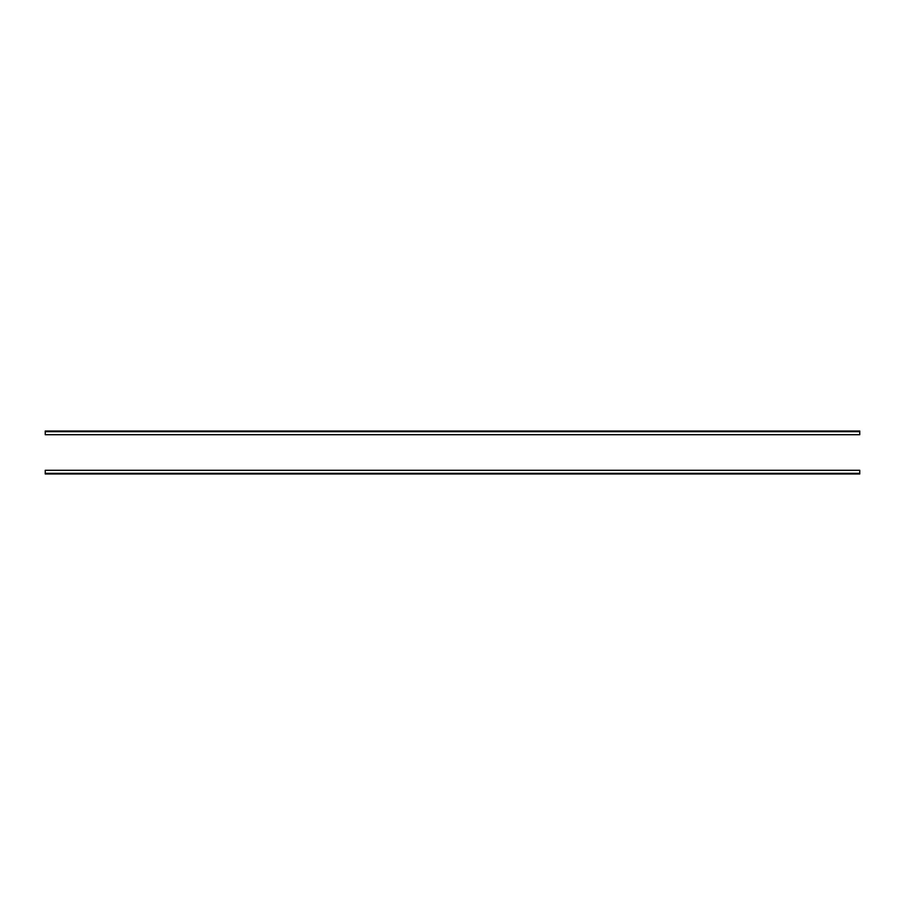 <?xml version="1.0" encoding="UTF-8"?>
<svg xmlns="http://www.w3.org/2000/svg" width="905" height="905" viewBox="0 0 905 905"><rect width="100%" height="100%" fill="white"/><g stroke="black" fill="none" stroke-linecap="round" stroke-linejoin="round"><path stroke-width="1.36" d="M45.25 470.295L859.75 470.295L859.75 473.982L45.25 473.982L45.25 470.295M45.25 431.018L859.75 431.018L859.75 434.705L45.25 434.705L45.25 431.018M859.75 473.937L45.25 473.937L45.25 473.338L859.75 473.338L859.75 473.937M45.25 431.063L859.75 431.063L859.75 431.662L45.25 431.662L45.25 431.063"/></g></svg>
